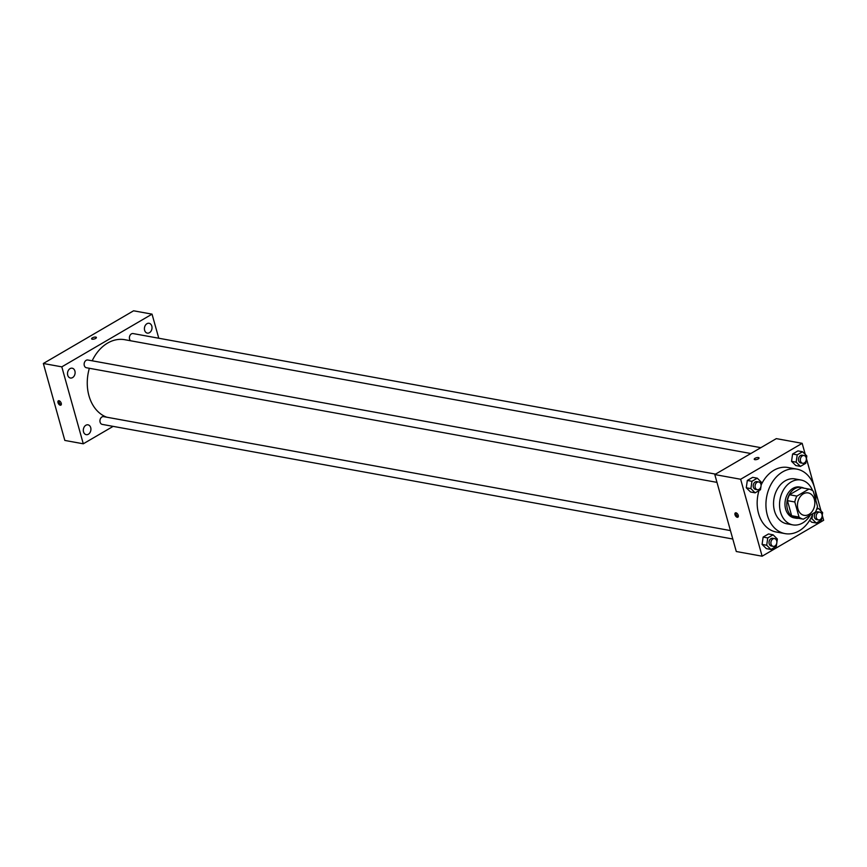 <?xml version="1.0" encoding="UTF-8"?>
<svg xmlns="http://www.w3.org/2000/svg" width="867" height="867" viewBox="0 0 867 867"><rect width="100%" height="100%" fill="white"/><g stroke="black" fill="none" stroke-linecap="round" stroke-linejoin="round"><path stroke-width="1.3" d="M797.933 508.918A11.401 8.583 -79.7 0 1 799.699 497.409A11.401 8.583 -79.7 0 1 808.185 492.911A11.401 8.583 -79.7 0 1 814.59 505.667A11.401 8.583 -79.7 0 1 804.099 515.345A11.401 8.583 -79.7 0 1 797.933 508.918M803.351 519.181L815.381 512.159A15.313 11.531 -79.7 0 0 817.473 506.263L813.268 491.21A15.313 11.531 -79.7 0 0 808.933 489.075L796.903 496.097A15.313 11.531 -79.7 0 0 794.811 501.993L799.016 517.046A15.313 11.531 -79.7 0 0 803.351 519.181L795.96 517.837A15.313 11.531 -79.7 0 1 791.636 515.702L799.016 517.046M808.933 489.075L801.552 487.731L789.523 494.754L796.903 496.097M791.636 515.702L787.431 500.649L794.811 501.993M787.431 500.649A15.313 11.531 -79.7 0 1 789.523 494.754M803.991 488.175A15.682 11.802 100.3 0 0 801.563 487.362A15.682 11.802 100.3 0 0 794.822 488.674A15.682 11.802 100.3 0 0 786.824 505.114A15.682 11.802 100.3 0 0 795.949 518.206A15.682 11.802 100.3 0 0 798.507 518.303M795.949 518.206L794.107 517.87A15.682 11.802 -79.7 0 1 785.632 509.037A15.682 11.802 -79.7 0 1 792.969 488.349A15.682 11.802 -79.7 0 1 799.721 487.026L801.563 487.362M812.585 490.668A22.802 17.167 100.3 0 0 800.989 480.015A22.802 17.167 100.3 0 0 791.181 481.933A22.802 17.167 100.3 0 0 779.552 505.84A22.802 17.167 100.3 0 0 792.839 524.882A22.802 17.167 100.3 0 0 810.244 515.161M800.989 480.015L794.996 478.92A22.802 17.167 100.3 0 0 785.188 480.838A22.802 17.167 100.3 0 0 773.559 504.757A22.802 17.167 100.3 0 0 786.835 523.798L792.839 524.882M815.836 500.389A32.783 24.677 100.3 0 0 796.773 469.112A32.783 24.677 100.3 0 0 782.673 471.865A32.783 24.677 100.3 0 0 765.962 506.241A32.783 24.677 100.3 0 0 785.047 533.617A32.783 24.677 100.3 0 0 813.018 513.535M761.183 484.902A32.783 24.677 -79.7 0 1 773.906 470.272A32.783 24.677 -79.7 0 1 788.005 467.508L796.773 469.112M785.047 533.617L776.279 532.024A32.783 24.677 -79.7 0 1 758.56 513.535A32.783 24.677 -79.7 0 1 759.004 490.592M806.321 459.477L806.819 455.955L802.549 451.74L797.933 450.905L792.601 454.015L791.549 461.342L795.83 465.557L800.447 466.392L805.768 463.281L806.245 459.998M811.642 522.183L809.691 520.265L811.642 522.183L816.259 523.029L821.58 519.918L822.057 516.634M805.259 454.416L802.17 443.33L740.646 479.256L762.126 556.202L823.65 520.276L822.252 515.269M821.071 511.053L806.44 458.632M761.031 485.921L761.54 482.399L757.27 478.183L752.654 477.349L747.321 480.459L746.27 487.785L750.551 492.001L755.157 492.835L760.489 489.725L760.966 486.441M776.843 542.558L777.352 539.036L773.082 534.82L768.465 533.974L763.133 537.085L762.082 544.411L766.363 548.627L770.969 549.472L776.301 546.362L776.778 543.078M802.17 443.33L776.323 438.626L714.798 474.563L740.646 479.256M754.843 459.662A2.493 0.889 164.4 0 1 754.236 459.282A2.493 0.889 164.4 0 1 756.403 457.754A2.493 0.889 164.4 0 1 759.037 457.939A2.493 0.889 164.4 0 1 757.617 459.217A2.493 0.889 164.4 0 1 754.843 459.662M714.798 474.563L736.289 551.51L762.126 556.202M734.999 514.749A2.493 1.376 59.7 0 1 735.357 512.896A2.493 1.376 59.7 0 1 737.806 514.348A2.493 1.376 59.7 0 1 737.871 517.198A2.493 1.376 59.7 0 1 734.999 514.749M738.272 516.689A2.493 1.376 59.7 0 1 736.04 514.153A2.493 1.376 59.7 0 1 735.996 512.809M754.236 459.282A2.493 0.889 164.4 0 1 756.403 457.754A2.493 0.889 164.4 0 1 759.037 457.939M106.749 417.211A39.904 30.042 -79.7 0 1 88.954 395.742A39.904 30.042 -79.7 0 1 89.355 368.28M92.184 360.802A39.904 30.042 -79.7 0 1 124.805 339.712L750.844 453.517M730.447 530.582L103.639 416.637A3.934 2.959 100.3 0 0 100.019 419.986A3.934 2.959 100.3 0 0 102.23 424.386L732.799 539.014M130.581 340.764A3.934 2.959 -79.7 0 1 129.573 339.084A3.934 2.959 -79.7 0 1 130.18 335.117A3.934 2.959 -79.7 0 1 133.106 333.567L760.836 447.675M716.987 482.377L86.418 367.749A3.934 2.959 -79.7 0 1 84.294 365.527A3.934 2.959 -79.7 0 1 84.901 361.561A3.934 2.959 -79.7 0 1 87.827 360.011L715.557 474.119M158.769 338.228L152.039 314.147L61.806 366.849L83.286 443.796L113.133 426.369M144.616 330.294A4.996 3.761 100.3 0 0 147.325 333.112A4.996 3.761 100.3 0 0 151.909 328.875A4.996 3.761 100.3 0 0 149.102 323.283A4.996 3.761 100.3 0 0 145.396 325.255A4.996 3.761 100.3 0 0 144.616 330.294M67.713 375.205A4.996 3.761 100.3 0 0 70.411 378.023A4.996 3.761 100.3 0 0 75.006 373.785A4.996 3.761 100.3 0 0 72.199 368.204A4.996 3.761 100.3 0 0 68.493 370.166A4.996 3.761 100.3 0 0 67.713 375.205M83.525 431.842A4.996 3.761 100.3 0 0 86.223 434.66A4.996 3.761 100.3 0 0 90.818 430.422A4.996 3.761 100.3 0 0 88.011 424.83A4.996 3.761 100.3 0 0 84.305 426.802A4.996 3.761 100.3 0 0 83.525 431.842M61.806 366.849L43.35 363.49L133.583 310.798L152.039 314.147M43.35 363.49L64.83 440.436L83.286 443.796M58.013 402.678A2.493 1.376 59.7 0 1 58.371 400.814A2.493 1.376 59.7 0 1 60.82 402.277A2.493 1.376 59.7 0 1 60.885 405.127A2.493 1.376 59.7 0 1 58.013 402.678M91.599 338.824A2.493 0.889 164.4 0 1 92.39 337.859A2.493 0.889 164.4 0 1 94.871 337.079A2.493 0.889 164.4 0 1 96.41 337.48A2.493 0.889 164.4 0 1 94.243 339.008A2.493 0.889 164.4 0 1 91.599 338.824A2.493 0.889 164.4 0 1 92.39 337.859A2.493 0.889 164.4 0 1 94.882 337.09A2.493 0.889 164.4 0 1 96.41 337.48M61.275 404.607A2.493 1.376 59.7 0 1 59.043 402.071A2.493 1.376 59.7 0 1 59.01 400.727M773.082 534.82L767.75 537.93L766.699 545.256L770.969 549.472M773.169 546.351L771.327 546.015A3.934 2.959 -79.7 0 1 769.192 543.793A3.934 2.959 -79.7 0 1 769.798 539.827A3.934 2.959 -79.7 0 1 772.725 538.277L774.578 538.613A3.934 2.959 -79.7 0 1 776.789 543.013A3.934 2.959 -79.7 0 1 773.169 546.351A3.934 2.959 -79.7 0 1 771.045 544.129A3.934 2.959 -79.7 0 1 771.652 540.163A3.934 2.959 -79.7 0 1 774.578 538.613M768.465 533.974L763.133 537.085L767.75 537.93M763.133 537.085L762.082 544.411L766.699 545.256M762.082 544.411L766.363 548.627M822.133 516.114L822.631 512.592L818.361 508.376L816.627 509.384M812.574 514.64L811.978 518.813L816.259 523.029M818.448 519.907L816.606 519.571A3.934 2.959 -79.7 0 1 814.481 517.35A3.934 2.959 -79.7 0 1 815.088 513.383A3.934 2.959 -79.7 0 1 818.014 511.833L819.857 512.169A3.934 2.959 -79.7 0 1 822.068 516.569A3.934 2.959 -79.7 0 1 818.448 519.907A3.934 2.959 -79.7 0 1 816.324 517.686A3.934 2.959 -79.7 0 1 816.931 513.719A3.934 2.959 -79.7 0 1 819.857 512.169M817.028 508.127L818.361 508.376M810.678 518.574L811.978 518.813M757.27 478.183L751.938 481.293L750.887 488.62L755.157 492.835M757.357 489.714L755.515 489.378A3.934 2.959 -79.7 0 1 753.38 487.167A3.934 2.959 -79.7 0 1 753.987 483.19A3.934 2.959 -79.7 0 1 756.913 481.64L758.766 481.976A3.934 2.959 -79.7 0 1 760.977 486.376A3.934 2.959 -79.7 0 1 757.357 489.714A3.934 2.959 -79.7 0 1 755.233 487.503A3.934 2.959 -79.7 0 1 755.84 483.526A3.934 2.959 -79.7 0 1 758.766 481.976M752.654 477.349L747.321 480.459L751.938 481.293M747.321 480.459L746.27 487.785L750.887 488.62M746.27 487.785L750.551 492.001M802.549 451.74L797.217 454.85L796.166 462.176L800.447 466.392M802.636 463.271L800.794 462.935A3.934 2.959 -79.7 0 1 798.67 460.724A3.934 2.959 -79.7 0 1 799.276 456.746A3.934 2.959 -79.7 0 1 802.203 455.197L804.045 455.533A3.934 2.959 -79.7 0 1 806.256 459.933A3.934 2.959 -79.7 0 1 802.636 463.271A3.934 2.959 -79.7 0 1 800.512 461.06A3.934 2.959 -79.7 0 1 801.119 457.082A3.934 2.959 -79.7 0 1 804.045 455.533M797.933 450.905L792.601 454.015L797.217 454.85M792.601 454.015L791.549 461.342L796.166 462.176M791.549 461.342L795.83 465.557"/></g></svg>
